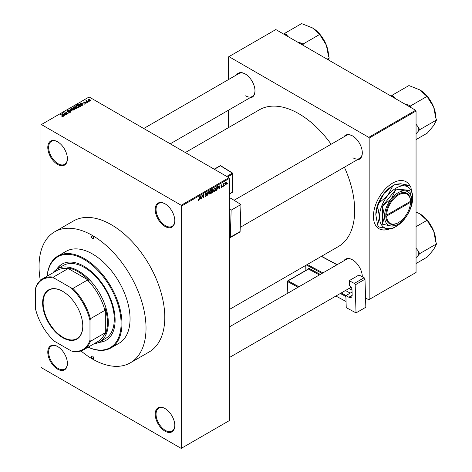 <?xml version="1.0" encoding="UTF-8"?>
<svg xmlns="http://www.w3.org/2000/svg" width="472" height="472" viewBox="0 0 472 472"><rect width="100%" height="100%" fill="white"/><g stroke="black" fill="none" stroke-linecap="round" stroke-linejoin="round"><path stroke-width="0.71" d="M164.999 226.43A13.865 8.006 60 0 1 155.2 209.45A13.865 8.006 60 0 1 164.999 203.786L164.999 203.786A13.865 8.006 60 0 1 174.805 220.766A13.865 8.006 60 0 1 164.999 226.43M165.218 203.916A13.263 7.658 -120 0 0 158.798 203.379A13.263 7.658 -120 0 0 156.763 214.005A13.263 7.658 -120 0 0 165.43 225.687A13.263 7.658 -120 0 0 172.056 226.348A13.263 7.658 -120 0 0 174.805 220.518M164.999 431.172A13.865 8.006 60 0 1 155.2 414.192A13.865 8.006 60 0 1 164.999 408.534L164.999 408.534A13.865 8.006 60 0 1 174.805 425.514A13.865 8.006 60 0 1 164.999 431.172M165.218 408.663A13.263 7.658 -120 0 0 158.798 408.121A13.263 7.658 -120 0 0 156.763 418.747A13.263 7.658 -120 0 0 165.43 430.434A13.263 7.658 -120 0 0 172.056 431.095A13.263 7.658 -120 0 0 174.805 425.266M57.59 369.163A13.865 8.006 60 0 1 47.784 352.183A13.865 8.006 60 0 1 57.59 346.519L57.59 346.519A13.865 8.006 60 0 1 67.396 363.499A13.865 8.006 60 0 1 57.59 369.163M57.808 346.649A13.263 7.658 -120 0 0 51.383 346.112A13.263 7.658 -120 0 0 49.354 356.738A13.263 7.658 -120 0 0 58.015 368.42A13.263 7.658 -120 0 0 64.646 369.08A13.263 7.658 -120 0 0 67.39 363.251M57.59 164.415A13.865 8.006 60 0 1 47.784 147.435A13.865 8.006 60 0 1 57.59 141.771L57.59 141.771A13.865 8.006 60 0 1 67.396 158.751A13.865 8.006 60 0 1 57.59 164.415M57.808 141.901A13.263 7.658 -120 0 0 51.383 141.364A13.263 7.658 -120 0 0 49.354 151.99A13.263 7.658 -120 0 0 58.015 163.678A13.263 7.658 -120 0 0 64.646 164.333A13.263 7.658 -120 0 0 67.39 158.503M343.852 136.898A13.865 8.006 60 0 1 352.501 135.895L352.501 135.895A13.865 8.006 60 0 1 362.307 152.875A13.865 8.006 60 0 1 357.115 159.866M352.72 136.019A13.263 7.658 -120 0 0 346.3 135.482L234.082 200.27M236.525 74.93A13.865 8.006 60 0 1 245.174 73.927L245.174 73.927A13.865 8.006 60 0 1 254.98 90.907A13.865 8.006 60 0 1 249.788 97.899M245.393 74.057A13.263 7.658 -120 0 0 238.974 73.52L143.73 128.508M343.852 260.827A13.865 8.006 60 0 1 352.501 259.824L352.501 259.824A13.865 8.006 60 0 1 362.307 276.787M352.72 259.948A13.263 7.658 -120 0 0 346.3 259.411L229.362 326.925M54.717 231.787L73.473 220.961A75.65 43.678 60 0 1 111.298 224.707A75.65 43.678 60 0 1 160.716 291.372A75.65 43.678 60 0 1 149.123 351.988L130.366 362.815A75.65 43.678 -120 0 0 141.96 302.198A75.65 43.678 -120 0 0 92.541 235.534A75.65 43.678 -120 0 0 54.717 231.787A75.65 43.678 -120 0 0 40.309 280.474M229.362 309.49L338.324 246.585A78.966 45.589 -120 0 0 344.395 167.206M331.132 144.237A78.966 45.589 -120 0 0 298.841 113.722A78.966 45.589 -120 0 0 259.358 109.811L185.348 152.539M410.18 186.228A27.128 15.659 120 0 0 406.174 181.773A27.128 15.659 120 0 0 392.61 183.118A27.128 15.659 120 0 0 374.892 207.019A27.128 15.659 120 0 0 379.051 228.755A27.128 15.659 120 0 0 389.819 228.79M409.826 185.767A27.128 15.659 120 0 0 406.091 181.726M224.79 185.018L224.519 185.667L224.79 185.018M223.704 184.835L223.433 186.292L223.433 183.785L223.704 183.632L223.704 184.033L224.288 183.384L223.704 184.835L223.433 184.682M222.931 186.092L222.66 186.741L222.931 186.092M221.533 185.82L222.235 186.222L221.58 187.408L220.914 186.989L221.598 187.042L221.964 186.44L220.955 185.891L221.569 184.823L222.194 185.172L221.226 185.679L222.235 186.222L221.622 185.803M220.92 187.03L221.58 187.408L220.914 186.989M221.185 186.782L221.598 187.042M221.628 186.269L220.955 185.891L221.628 186.269M221.569 184.823L222.194 185.172L221.575 184.817M221.923 185.378L221.309 185.018M221.002 185.549L221.315 185.838M218.453 188.139L219.043 185.384L219.911 188.328L219.627 188.493L219.392 187.596L218.241 188.015M214.524 191.484L213.745 191.39L213.474 190.363L214.524 187.945L215.143 187.891L215.568 189.113L215.297 190.505L214.524 191.484L213.527 190.906M210.064 194.057L209.291 193.962L209.019 192.936L210.07 190.517L210.689 190.464L211.114 191.685L210.842 193.083L210.064 194.057L209.072 193.485M198.205 200.264L198.759 200.582L198.334 200.588L198.169 199.851L198.441 199.65L198.771 200.175L199.06 199.744L199.373 196.741L199.373 199.078L198.759 200.582L198.334 200.588M198.441 199.65L198.771 200.175M181.201 205.261L228.938 177.702L229.362 178.44L229.362 420.593L181.626 448.152L181.626 206.004L181.201 205.261L41.394 124.549L40.964 124.791L40.964 251.133M229.362 178.44L181.626 206.004M200.163 198.7L200.753 195.945L201.621 198.889L201.337 199.054L201.102 198.157L199.951 198.576M202.199 195.797L201.927 198.706L201.927 195.266L202.217 195.095L203.361 197.196L203.633 194.281L203.633 197.727L203.343 197.892L201.927 195.638M205.762 193.007L206.577 193.561L205.768 193.402L205.35 194.552L206.246 194.44L206.659 195.024L205.81 196.511L205.196 196.594L204.913 195.868L205.833 196.098L206.388 195.19L204.99 194.393L205.762 193.007L206.329 192.93M205.184 195.668L205.833 196.098M206.388 195.19L204.99 194.393M206.305 193.762L205.468 193.231M205.367 194.564L205.774 194.535M206.246 194.44L206.659 195.024L205.798 194.529M208.836 191.272L207.721 195.367L206.919 192.381L207.196 192.222L207.839 194.895L208.836 191.272M212.612 190.47L213.167 191.207L212.341 192.7L211.503 193.184L211.503 189.738L212.341 189.248L213.09 189.685L212.955 190.611M212.341 189.248L213.09 189.685L212.341 189.254M217.144 186.54L217.775 187.815L216.754 190.151L215.958 190.611L215.958 187.166L217.391 186.587M225.215 184.481L225.935 184.894L225.179 184.033L225.935 182.298L226.69 183.136L225.935 184.894L225.48 184.941M225.935 182.298L226.395 182.257M227.351 183.543L227.079 184.192L227.351 183.543M40.964 323.361L40.964 366.945L41.394 367.682L181.201 448.4L181.626 448.152M89.249 101.35L88.547 101.256L89.249 101.35M87.385 102.424L86.689 102.33L87.385 102.424M82.671 105.144L82.388 105.309L80.228 103.108L84.364 104.165L82.954 103.952L82.016 104.495L82.671 105.144M79.337 106.979L79.337 106.589L79.019 107.297L77.774 107.48L76.482 107.044L75.597 106.041L75.957 105.533L78.535 105.811L79.379 106.796M74.883 109.551L74.883 109.162L74.564 109.87L73.313 110.053L72.027 109.616L71.142 108.613L71.502 108.106L74.08 108.383L74.924 109.368M70.304 112.33L68.399 112.265L69.98 112.112L70.021 111.498L67.242 111.504L67.195 110.59L68.906 110.631L67.555 110.784L67.915 111.48L70.287 111.339L70.682 111.858L70.304 112.33L70.287 111.339M69.98 112.472L70.021 111.498M66.859 111.02L67.195 110.59L67.195 111.48M67.555 110.784L67.525 111.634M64.387 115.705L64.098 115.87L61.938 113.669L66.074 114.725L64.664 114.513L63.726 115.056L64.387 115.705M228.938 177.702L89.131 96.984L41.394 124.549M62.617 116.525L61.738 116.2L62.982 115.894L60.575 114.46L62.87 115.469L63.254 116.401L62.617 116.525M62.918 116.519L62.982 115.894M63.49 116.088L63.254 116.401M66.658 114.389L63.401 112.826L67.23 113.38L65.106 111.84L68.092 113.563L64.269 113.014L66.658 114.389M72.446 111.05L68.393 109.946L71.945 110.932L70.027 108.997L70.31 108.837L72.446 111.05M76.794 108.536L75.957 109.02L72.971 107.297L73.815 106.814L75.314 106.814L75.644 107.345L76.747 107.551L77.19 108.094L76.794 108.536M75.308 107.25L75.308 107.787L75.314 106.814L75.644 107.616M81.208 105.988L80.411 106.448L77.432 104.725L78.671 104.07L80.724 104.524L81.621 105.498L81.208 105.988M86.075 103.226L84.712 103.203L85.78 103.038L85.81 102.63L83.821 102.642L83.815 101.934L85.06 101.928L84.051 102.465L86.028 102.442L86.028 103.25M85.78 103.344L85.81 102.63M83.821 102.642L83.815 101.934L83.815 102.642M84.134 102.105L84.051 102.743M88.164 101.976L85.721 100.878L86.341 100.919L86.653 100.43L86.647 101.037L88.164 101.976M86.341 101.232L86.276 100.837M86.653 100.43L86.647 101.409M90.429 100.713L88.547 100.501L88.181 99.415L90.04 99.61L90.429 100.713L90.701 100.329M87.91 99.793L88.181 99.415L88.181 100.247M415.631 110.277L416.056 111.014L369.169 138.084L368.744 137.346L415.631 110.277L275.825 29.559L228.513 56.876L228.513 79.556M228.513 110.182L228.513 127.617M369.169 138.084L369.169 299.519L368.744 299.761L365.552 297.921M351.994 290.091L349.097 288.421M369.169 299.519L416.056 272.45L416.056 111.014M368.744 137.346L228.938 56.628M378.963 228.708A27.128 15.659 120 0 0 389.4 228.79M352.932 157.795A13.263 7.658 -120 0 0 359.558 158.45A13.263 7.658 -120 0 0 362.307 152.621M245.605 95.828A13.263 7.658 -120 0 0 252.231 96.489A13.263 7.658 -120 0 0 254.98 90.659M61.968 116.324L61.968 116.023M60.847 114.613L60.847 114.301M62.227 113.959L62.227 113.504M63.726 115.487L63.726 115.056M62.853 114.153L63.472 114.796L64.227 114.366L62.416 113.752L62.853 114.602M63.472 115.227L63.472 114.796M62.416 114.153L62.416 113.752M64.227 114.767L64.227 114.366M63.691 112.991L63.691 112.66M65.106 112.153L65.106 111.84M64.269 113.327L64.269 113.014M70.31 109.286L70.31 108.837M71.502 109.25L71.502 108.106M74.08 108.719L74.08 108.383M74.21 110.017L73.797 108.536L73.013 108.212L71.85 108.306L71.579 109.315M71.85 108.306L72.299 109.463L74.21 109.669L74.476 109.286L74.476 109.917M72.299 109.758L72.299 109.463M73.815 107.215L73.815 106.814M76.747 108.566L76.747 107.551M73.591 107.345L74.482 107.858L75.249 107.386L75.089 107.002L74.063 107.073L73.591 107.657M74.482 108.171L74.482 107.858M75.249 107.817L75.089 107.002M74.836 108.058L75.88 108.666L76.7 108.147L76.476 107.71L75.367 107.752L74.836 108.371M75.88 108.979L75.88 108.666M76.7 108.595L76.476 107.71M76.452 108.737L76.452 108.33M75.957 106.678L75.957 105.533M78.535 106.147L78.535 105.811M78.665 107.445L78.258 105.964L77.467 105.639L76.311 105.728L76.033 106.743M76.311 105.728L76.759 106.89L78.665 107.097L78.936 106.713L78.936 107.345M76.759 107.185L76.759 106.89M78.671 104.418L78.671 104.07M80.724 104.855L80.724 104.524M78.051 104.772L80.334 106.094L81.072 105.162L78.977 104.306L78.051 105.085M80.334 106.406L80.334 106.094M80.824 106.212L81.072 105.162M80.517 103.397L80.517 102.943M82.016 104.926L82.016 104.495M81.143 103.592L81.762 104.241L82.511 103.805L80.706 103.197L81.143 104.041M81.762 104.666L81.762 104.241M80.706 103.592L80.706 103.197M82.511 104.206L82.511 103.805M86.96 102.489L86.96 102.176M85.992 101.037L85.992 100.719M87.037 101.639L87.037 101.327M88.819 101.415L88.819 101.102M90.04 99.946L90.04 99.61M90.128 100.825L89.786 99.781L88.482 99.598L88.335 100.365M88.482 99.598L88.819 100.341L90.276 100.306L90.276 100.784M88.819 100.636L88.819 100.341M201.231 198.665L201.621 198.889M200.753 197.957L201.102 198.157M200.506 197.095L200.252 198.246L201.007 197.809L200.63 196.37L200.287 196.971M202.783 196.865L203.361 197.196M203.078 197.402L203.633 197.727M204.919 195.998L205.81 196.511M205.692 193.048L206.577 193.561M207.627 195.001L207.987 195.213M210.724 191.119L210.07 190.924L209.291 192.788L210.064 193.656L210.842 191.833L210.724 191.119L209.774 190.747M209.055 193.373L210.064 193.656M212.3 190.706L213.167 191.207M211.769 189.986L211.769 191.012L212.819 189.897L211.503 189.827M212.819 189.897L211.893 189.508M211.769 191.414L211.769 192.623L212.896 191.367L211.503 191.26M211.957 190.906L212.896 191.367M215.185 188.546L214.524 188.346L213.745 190.216L214.518 191.083L215.297 189.26L215.185 188.546L214.229 188.175M213.509 190.8L214.518 191.083M216.4 189.95L216.754 190.151M216.229 187.413L216.229 190.051L217.397 188.871L217.503 187.968L217.096 186.977L215.958 187.254M216.359 186.93L216.707 187.136M216.689 186.741L217.226 187.012L216.725 186.723M219.521 188.104L219.911 188.328M219.043 187.396L219.392 187.596M218.796 186.534L218.542 187.685L219.297 187.248L218.919 185.815L218.577 186.41M220.967 185.72L221.893 186.251M223.864 183.584L224.212 183.785M223.433 184.109L223.757 184.298M226.389 182.965L226.69 183.136M225.793 182.398L226.212 182.64L225.451 183.873L225.94 184.534L226.418 183.313L225.669 182.511M225.185 184.286L225.94 184.534M92.541 358.578A1.504 0.867 -120 0 0 93.297 358.655A1.504 0.867 -120 0 0 93.527 357.446A1.504 0.867 -120 0 0 92.541 356.118A1.504 0.867 -120 0 0 91.786 356.041A1.504 0.867 -120 0 0 91.556 357.251A1.504 0.867 -120 0 0 92.541 358.578M92.541 238.484A1.504 0.867 -120 0 0 93.297 238.561A1.504 0.867 -120 0 0 93.527 237.351A1.504 0.867 -120 0 0 92.541 236.024A1.504 0.867 -120 0 0 91.786 235.953A1.504 0.867 -120 0 0 91.556 237.156A1.504 0.867 -120 0 0 92.541 238.484M98.813 342.371A44.002 25.405 -120 0 0 106.017 340.33A44.002 25.405 -120 0 0 112.761 305.071A44.002 25.405 -120 0 0 84.016 266.296A44.002 25.405 -120 0 0 62.015 264.113A44.002 25.405 -120 0 0 56.646 269.335M99.291 342.123A44.002 25.405 -120 0 0 106.23 340.206M88.158 347.162A52.445 30.279 -120 0 0 121.038 321.208A52.445 30.279 -120 0 0 84.016 259.405A52.445 30.279 -120 0 0 47.165 276.167M47.111 276.197A53.047 30.627 60 0 1 57.92 256.036A53.047 30.627 60 0 1 84.441 258.668A53.047 30.627 60 0 1 119.097 305.408A53.047 30.627 60 0 1 110.967 347.917A53.047 30.627 60 0 1 88.105 347.197M110.967 347.917L119.062 343.238A53.047 30.627 -120 0 0 127.192 300.735A53.047 30.627 -120 0 0 92.541 253.989A53.047 30.627 -120 0 0 66.021 251.364L57.92 256.036M80.995 350.95A75.65 43.678 -120 0 0 92.541 359.068A75.65 43.678 -120 0 0 130.366 362.815M52.976 272.816A42.197 24.361 60 0 1 57.377 268.881L63.342 265.435A42.197 24.361 60 0 1 84.441 267.524A42.197 24.361 60 0 1 112.006 304.706A42.197 24.361 60 0 1 105.539 338.518L99.574 341.964A42.197 24.361 60 0 1 93.963 343.811M62.227 263.995A44.002 25.405 -120 0 0 57.1 269.046M410.888 107.539L410.31 106.047L427.361 96.205L428.181 98.323L433.674 107.097A22.573 13.033 -120 0 1 435.809 117.546L435.809 117.988M416.056 133.812L419.525 129.8L436.576 119.959L433.674 125.528L427.361 133.069L416.056 139.594M419.525 129.8L418.705 127.682L416.056 124.307M427.502 96.577A22.573 13.033 -120 0 1 433.674 107.097L435.75 117.841L436.576 119.959M410.31 106.047L408.669 105.103L404.887 104.076M395.3 98.536L393.524 96.359L391.878 95.409L408.929 85.562L419.85 89.898L425.714 95.255L427.361 96.205M391.878 95.409L391.3 96.229M427.024 96.011A22.573 13.033 -120 0 0 419.85 89.898L419.85 89.898M393.524 96.359A24.986 14.425 -120 0 0 391.701 96.459M410.492 107.309A24.986 14.425 -120 0 0 408.669 105.103M418.705 130.968A24.986 14.425 -120 0 0 418.705 127.682M42.627 302.935A28.391 16.39 60 0 1 62.705 291.348A28.391 16.39 60 0 1 82.783 326.117A28.391 16.39 60 0 1 62.705 337.71A28.391 16.39 60 0 1 42.627 302.935M62.835 291.419A28.031 16.184 -120 0 0 48.946 290.103A28.031 16.184 -120 0 0 43.141 302.935A28.031 16.184 -120 0 0 55.377 331.143A28.031 16.184 -120 0 0 76.977 338.654A28.031 16.184 -120 0 0 82.783 325.969M57.377 268.881A42.197 24.361 60 0 1 89.892 280.185A42.197 24.361 60 0 1 108.312 322.647A42.197 24.361 60 0 1 99.574 341.964M89.981 340.035L90.412 341.339A40.987 23.665 60 0 1 83.627 349.781L98.117 341.415A40.987 23.665 -120 0 0 104.902 332.972L105.327 334.111A41.595 24.013 -120 0 0 107.457 322.647A41.595 24.013 -120 0 0 105.327 308.723L104.902 310.352A40.987 23.665 -120 0 0 87.414 280.067L89.043 280.515L67.059 267.825L67.826 268.763A40.987 23.665 -120 0 0 57.13 270.415L42.633 278.781A40.987 23.665 60 0 1 53.336 277.129L54.256 278.15A40.386 23.317 -120 0 0 35.424 289.023L35.424 308.535A40.386 23.317 -120 0 0 54.256 341.15L71.154 350.902A40.386 23.317 -120 0 0 89.981 340.035L89.981 320.517A40.386 23.317 -120 0 0 71.154 287.908L54.256 278.15M89.043 280.515A41.595 24.013 -120 0 0 67.059 267.825M105.327 334.111L105.327 308.723M35.424 289.023L35.854 287.224A40.987 23.665 60 0 1 42.633 278.781M83.627 349.781A40.987 23.665 60 0 1 72.924 351.433L71.154 350.902M104.902 310.352L90.412 318.724L89.981 320.517M104.902 332.972L90.412 341.339M67.826 268.763L53.336 277.129M71.154 287.908L72.924 288.439A40.987 23.665 60 0 1 90.412 318.724M87.414 280.067L72.924 288.439M416.056 257.741L418.705 254.898A24.986 14.425 -120 0 0 418.758 253.287A24.986 14.425 -120 0 0 418.705 251.611L416.056 248.237M416.056 263.523L427.361 256.998L433.674 249.458L436.576 243.888L419.525 253.73L418.705 251.611M418.705 254.898L419.525 253.73M416.056 226.66L427.361 220.135L428.181 222.253L433.674 231.026L435.75 241.77L436.576 243.888M416.056 212.064L419.85 213.834L425.714 219.185L427.361 220.135M435.809 241.918L435.809 241.475A22.573 13.033 -120 0 0 433.674 231.026A22.573 13.033 -120 0 0 427.502 220.507M427.024 219.946A22.573 13.033 -120 0 0 419.85 213.834L419.85 213.834M303.561 45.572L302.983 44.085L320.034 34.244L320.854 36.356L326.347 45.129A22.573 13.033 -120 0 1 328.482 55.584L328.482 56.02M327.161 59.195L329.249 57.991L328.276 59.844M320.175 34.615A22.573 13.033 -120 0 1 326.347 45.129L328.423 55.873L329.249 57.991M302.983 44.085L301.342 43.135L297.561 42.108M287.973 36.574L286.197 34.391L284.551 33.441L301.602 23.6L312.523 27.936L318.388 33.294L320.034 34.244M284.551 33.441L283.973 34.267M319.697 34.049A22.573 13.033 -120 0 0 312.523 27.936L312.523 27.936M286.197 34.391A24.986 14.425 -120 0 0 284.374 34.497M303.166 45.341A24.986 14.425 -120 0 0 301.342 43.135M352.053 292.068L345.87 295.637L346.236 307.65L356.03 312.906L365.835 307.248L364.992 279.212L355.186 284.876L356.03 312.906M345.87 295.637L348.855 297.236L352.142 295.336M355.186 284.876A1.204 0.696 -120 0 0 354.307 283.418L349.192 280.675A13.263 7.658 60 0 1 349.345 285.678L349.77 285.908A3.015 1.74 60 0 1 351.976 289.554L352.142 295.059A4.82 2.785 60 0 1 351.144 297.407A4.82 2.785 60 0 1 348.855 297.236M354.307 283.418L364.107 277.754L358.997 275.011L349.192 280.675M364.107 277.754A1.204 0.696 60 0 1 364.992 279.212M346.047 301.508L335.881 296.056M335.899 296.044L346.047 301.49M345.899 296.487L340.318 293.49M350.253 293.106L345.451 290.528M341.185 292.988L345.988 295.566M229.362 199.485L231.15 198.458L240.944 204.512L231.144 210.17L229.362 209.072M229.362 237.634L229.416 237.67A1.204 0.696 -120 0 0 230.053 237.746A1.204 0.696 -120 0 0 230.301 237.227L240.1 231.569L240.944 204.512M240.1 231.569A1.204 0.696 60 0 1 239.853 232.088L230.053 237.746M230.301 237.227L231.144 210.17M410.504 201.332L386.651 215.102L385.801 215.102L385.795 216.093A17.482 10.095 120 0 0 398.156 222.737L398.58 222.489A16.88 9.747 120 0 0 410.504 202.317L410.504 201.332A16.88 9.747 120 0 0 398.58 194.93A16.88 9.747 120 0 0 386.651 215.102M410.504 200.842A17.482 10.095 120 0 0 398.156 194.193A17.482 10.095 120 0 0 385.801 215.102L385.801 215.102M382.467 206.211L384.515 216.341A19.287 11.139 120 0 0 391.335 226.041A19.287 11.139 120 0 0 398.156 224.212A19.287 11.139 120 0 0 404.976 218.164A19.287 11.139 120 0 0 411.791 200.588L409.749 190.464A22.184 12.809 120 0 0 409.637 190.304L396.22 189.107A22.184 12.809 120 0 0 395.996 189.237L382.58 205.928A22.184 12.809 120 0 0 382.467 206.211L382.467 224.1A22.184 12.809 120 0 0 382.58 224.259L391.335 226.041L395.996 225.457A22.184 12.809 120 0 0 396.108 225.398A22.184 12.809 120 0 0 396.22 225.333M409.637 190.304L404.976 190.889L396.22 189.107M395.996 189.237L391.335 198.759L382.58 205.928M411.791 200.588A19.287 11.139 120 0 0 404.976 190.889A19.287 11.139 120 0 0 391.335 198.759A19.287 11.139 120 0 0 384.515 216.341L382.467 224.1M387.795 195.461A23.511 13.57 120 0 0 379.482 216.878A23.511 13.57 120 0 0 387.795 228.708A23.511 13.57 120 0 0 396.108 226.477A23.511 13.57 120 0 0 404.421 219.108A23.511 13.57 120 0 0 412.729 197.685A23.511 13.57 120 0 0 404.421 185.862A23.511 13.57 120 0 0 387.795 195.461L379.022 203.037L384.131 193.343L392.905 185.762L387.795 195.461M377.653 225.079L375.818 214.766L377.653 206.565L379.482 216.878L377.653 225.079A26.102 15.069 120 0 0 379.022 227.026L387.795 228.708L392.905 228.265A26.102 15.069 120 0 0 394.273 227.533L396.108 226.477M412.729 197.685L410.9 187.366A26.102 15.069 120 0 0 409.531 185.425L404.421 185.862L395.642 184.18L400.752 183.744L409.531 185.425M379.022 203.037A26.102 15.069 120 0 0 377.653 206.565M395.642 184.18A26.102 15.069 120 0 0 394.273 184.912A26.102 15.069 120 0 0 392.905 185.762M375.818 214.766A23.511 13.57 -60 0 1 384.131 193.343A23.511 13.57 -60 0 1 392.444 185.974L394.273 184.912M385.795 216.093L386.651 216.087L410.504 202.317M386.651 216.087A16.88 9.747 120 0 0 398.58 222.489M410.085 201.573L410.516 201.821M62.87 115.799L62.87 115.469M74.995 107.964L74.995 107.563M78.187 104.69L78.187 104.288M84.748 102.748L84.748 102.406M204.995 194.517L205.709 194.924M207.415 194.234L207.733 194.411M211.993 192.499L212.341 192.7M322.069 273.4L306.416 265.004M305.897 265.305L306.045 270.297M308.104 269.111L308.098 268.863A1.204 0.696 -120 0 1 308.918 268.314L320.299 274.421M337.002 264.78L321.349 256.379M307.284 264.503L322.937 272.899M319.432 274.922L308.511 269.064L288.05 280.875L298.971 286.734M298.103 287.236L287.637 281.625L287.985 293.082M287.82 293.177L287.46 281.395A0.602 0.336 178.3 0 0 287.637 281.625A0.602 0.36 -61.8 0 1 288.05 280.875A0.602 0.348 60 0 0 287.761 280.852A0.602 0.602 0 0 0 287.46 281.395A0.602 0.336 178.3 0 1 287.637 281.147A0.602 0.348 60 0 1 287.761 280.852L308.222 269.04A0.602 0.348 60 0 1 308.511 269.064A0.602 0.36 118.2 0 0 308.918 268.314M226.725 176.428L232.383 173.159L220.453 165.79L214.376 169.295M229.362 193.915L232.218 192.269L232.79 173.908L227.581 176.917M232.395 192.021A0.602 0.602 0 0 1 232.094 192.529A0.602 0.348 -120 0 0 232.218 192.269A0.602 0.36 1.8 0 0 232.395 192.021L232.967 173.661A0.602 0.36 1.8 0 0 232.79 173.395A0.602 0.336 121.7 0 0 232.383 173.159A0.602 0.348 -120 0 1 232.79 173.908A0.602 0.36 1.8 0 0 232.967 173.661A0.602 0.602 0 0 0 232.684 173.13L220.754 165.76A0.602 0.602 0 0 0 220.135 165.749L214.188 169.183M220.135 165.749A0.602 0.348 -120 0 1 220.453 165.79A0.602 0.336 -58.3 0 1 220.754 165.76M63.041 116.018L63.041 116.49M70.245 111.793L70.245 112.36M67.307 111.079L67.307 111.545M76.741 108.023L76.741 108.566M81.178 105.415L81.178 106.005M85.957 102.825L85.957 103.285M83.945 102.324L83.945 102.707M86.559 100.884L86.559 101.362M198.582 200.193L198.175 199.957M205.379 196.145L204.913 195.88M206.264 194.883L205.698 194.552M206.146 193.343L205.662 193.066M210.536 190.889L209.987 190.57M212.695 189.573L212.241 189.307M212.754 190.995L212.276 190.723M214.99 188.316L214.441 187.998M221.315 187.083L221.02 186.906M221.816 185.136L221.433 184.912M240.236 227.345L359.558 158.45M351.162 287.23L229.362 357.552M252.231 96.489L170.25 143.818M305.88 270.397L305.732 265.4M321.521 256.284L337.173 264.68M232.094 192.529L229.362 194.104M398.156 224.212L396.108 225.398"/></g></svg>
